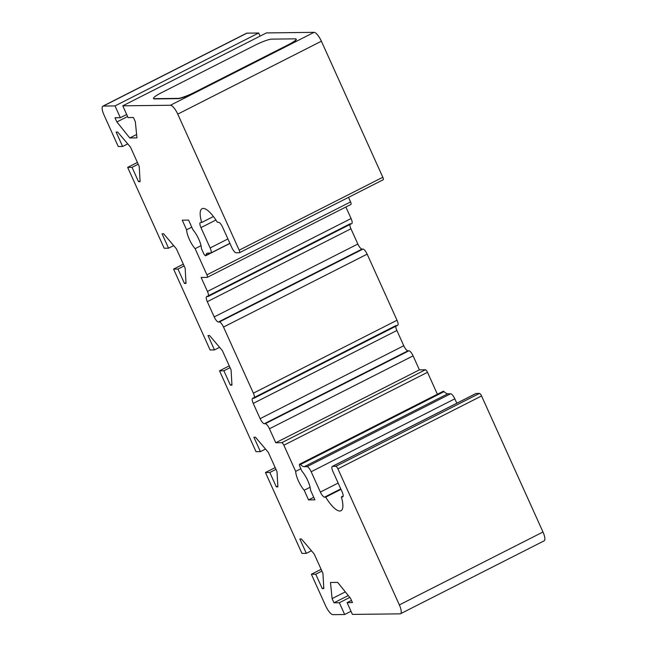 <?xml version="1.0" encoding="UTF-8"?>
<svg xmlns="http://www.w3.org/2000/svg" width="647" height="647" viewBox="0 0 647 647"><rect width="100%" height="100%" fill="white"/><g stroke="black" fill="none" stroke-linecap="round" stroke-linejoin="round"><path stroke-width="0.97" d="M254.967 45.258L161.596 92.65A14.088 1.99 -24.3 0 0 153.485 98.393A14.088 1.99 -24.3 0 0 154.358 98.667L177.99 98.384A14.088 1.99 -24.3 0 0 194.69 92.254L288.052 44.861A14.088 1.99 -24.3 0 0 296.172 39.119A14.088 1.99 -24.3 0 0 295.299 38.844L271.659 39.127A14.088 1.99 -24.3 0 0 254.967 45.258M296.172 39.119L296.286 39.378A14.088 1.99 155.7 0 1 288.166 45.12L194.804 92.513A14.088 1.99 155.7 0 1 178.103 98.643L154.471 98.926A14.088 1.99 155.7 0 1 153.598 98.643L153.485 98.393M437.396 394.233L427.497 372.308A2.814 0.857 -116.9 0 0 425.402 369.777L419.402 369.849L413.085 355.858A5.637 1.715 -116.9 0 0 408.896 350.795L407.958 350.811A5.637 1.715 63.1 0 1 403.768 345.749L396.878 330.488A5.637 1.715 63.1 0 1 395.81 326.258M456.806 403.218L454.825 398.827A5.637 1.715 -116.9 0 0 450.636 393.764L447.845 393.797A15.504 4.715 63.1 0 1 444.052 391.629A2.814 0.857 -116.9 0 0 443.235 391.265L299.593 464.174A2.814 0.857 63.1 0 1 300.41 464.538A15.504 4.715 -116.9 0 0 304.203 466.705L306.993 466.673A5.637 1.715 63.1 0 1 311.183 471.736L320.37 492.084A5.637 1.715 -116.9 0 0 324.551 497.147L325.692 497.131A25.362 7.715 -116.9 0 0 340.993 510.758A25.362 7.715 -116.9 0 0 341.373 496.945L342.514 496.936A5.637 1.715 -116.9 0 0 342.773 496.872A5.637 1.715 -116.9 0 0 342.109 491.825L332.922 471.477A5.637 1.715 63.1 0 1 332.267 466.43A5.637 1.715 63.1 0 1 332.518 466.374L335.825 466.333A2.814 0.857 63.1 0 1 337.92 468.865L399.353 604.913A9.867 3 63.1 0 1 400.501 613.744A9.867 3 63.1 0 1 400.056 613.849L352.413 614.415L347.091 602.64L352.445 602.575L350.553 598.378L337.669 582.389L330.48 582.47L332.097 598.596L333.989 602.802L339.343 602.737L344.657 614.513L332.938 614.65A9.867 3 63.1 0 1 325.611 605.786L311.369 574.253L315.752 574.204L322.246 588.592L323.807 588.576L322.942 573.355L314.207 554.018L301.397 538.943L299.836 538.959L306.338 553.355L301.955 553.403L265.448 472.536L269.823 472.488L276.318 486.876L277.878 486.859L277.013 471.639L268.279 452.302L255.468 437.226L253.907 437.243L260.409 451.63L256.026 451.687L219.519 370.82L223.894 370.771L230.389 385.159L231.95 385.143L231.084 369.922L222.358 350.585L209.547 335.51L207.986 335.526L214.48 349.914L210.105 349.97L173.59 269.103L177.965 269.047L184.468 283.443L186.029 283.418L185.155 268.206L176.429 248.869L163.618 233.785L162.057 233.81L168.552 248.197L164.176 248.246L127.661 167.387L132.037 167.33L138.539 181.718L140.1 181.702L139.226 166.481L130.5 147.144L117.689 132.069L116.128 132.085L122.623 146.481L118.247 146.529L104.013 114.996A9.867 3 63.1 0 1 102.857 106.165A9.867 3 63.1 0 1 103.302 106.059L115.02 105.922L120.342 117.697L114.988 117.762L116.889 121.96L129.772 137.957L136.962 137.868L135.336 121.741L133.444 117.536L128.09 117.6L122.776 105.825L170.42 105.259A9.867 3 63.1 0 1 177.747 114.123L239.18 250.171A2.814 0.857 63.1 0 1 239.503 252.694A2.814 0.857 63.1 0 1 239.382 252.726L236.074 252.767A5.637 1.715 63.1 0 1 231.885 247.704L222.697 227.356A5.637 1.715 -116.9 0 0 218.508 222.293L217.368 222.309A25.362 7.715 -116.9 0 0 202.066 208.682A25.362 7.715 -116.9 0 0 201.694 222.495L200.546 222.503A5.637 1.715 -116.9 0 0 200.295 222.568A5.637 1.715 -116.9 0 0 200.958 227.615L210.138 247.955A5.637 1.715 63.1 0 1 210.801 253.009A5.637 1.715 63.1 0 1 210.542 253.066L207.76 253.098A15.504 4.715 -116.9 0 0 207.056 253.26A15.504 4.715 -116.9 0 0 205.948 255.33A2.814 0.857 63.1 0 1 205.746 255.711A2.814 0.857 63.1 0 1 203.53 253.212L201.452 248.602A14.088 4.286 -116.9 0 0 192.927 229.725L188.576 220.093L182.244 220.166L186.595 229.798A14.088 4.286 -116.9 0 0 195.119 248.683L206.927 274.838A2.814 0.857 63.1 0 1 207.258 277.369A2.814 0.857 63.1 0 1 207.129 277.393L201.128 277.466L207.444 291.449A5.637 1.715 63.1 0 1 208.099 296.504A5.637 1.715 63.1 0 1 207.849 296.561L206.903 296.569A5.637 1.715 -116.9 0 0 206.652 296.633A5.637 1.715 -116.9 0 0 207.307 301.68L214.197 316.941A5.637 1.715 -116.9 0 0 218.387 322.004L219.333 321.988A5.637 1.715 63.1 0 1 223.514 327.05L253.373 393.174A5.637 1.715 63.1 0 1 254.028 398.22A5.637 1.715 63.1 0 1 253.778 398.277L252.831 398.293A5.637 1.715 -116.9 0 0 252.573 398.35A5.637 1.715 -116.9 0 0 253.236 403.396L260.126 418.658A5.637 1.715 -116.9 0 0 264.316 423.72L265.262 423.712A5.637 1.715 63.1 0 1 269.443 428.775L275.759 442.758L281.76 442.685A2.814 0.857 63.1 0 1 283.855 445.217L295.671 471.38A14.088 4.286 -116.9 0 0 304.195 490.256L308.546 499.896L314.879 499.816L310.528 490.183A14.088 4.286 -116.9 0 0 302.003 471.307L299.925 466.697A2.814 0.857 63.1 0 1 299.593 464.174M400.501 613.744L544.143 540.835A9.867 3 -116.9 0 0 542.987 532.004L481.562 395.956A2.814 0.857 -116.9 0 0 479.467 393.425L476.16 393.465A5.637 1.715 -116.9 0 0 475.909 393.522L332.267 466.43M260.078 36.135L258.663 33.005L246.944 33.151A9.867 3 -116.9 0 0 246.499 33.256L102.857 106.165M383.024 179.817A2.814 0.857 -116.9 0 0 383.145 179.785A2.814 0.857 -116.9 0 0 382.822 177.262L321.389 41.214A9.867 3 -116.9 0 0 314.062 32.35L266.418 32.916L122.776 105.825M350.771 204.484A2.814 0.857 -116.9 0 0 350.9 204.452A2.814 0.857 -116.9 0 0 350.569 201.929L348.507 197.367M208.099 296.504L351.742 223.587A5.637 1.715 -116.9 0 0 351.086 218.54L345.878 207.008M254.028 398.22L397.67 325.312A5.637 1.715 -116.9 0 0 397.015 320.257L367.156 254.142A5.637 1.715 -116.9 0 0 362.975 249.079L362.029 249.095A5.637 1.715 63.1 0 1 357.84 244.024L350.949 228.771A5.637 1.715 63.1 0 1 349.881 224.533M300.847 468.752L295.671 471.38M310.099 487.264L304.195 490.256M313.722 497.26L308.546 499.896M341.001 489.367L325.692 497.131M343.185 496.031L341.373 496.945M351.467 600.424L347.091 602.64M345.32 591.892L332.097 598.596M348.272 595.555L333.989 602.802M349.784 597.432L339.343 602.737M350.998 611.294L344.657 614.513M321.114 569.311L311.369 574.253M321.915 571.075L315.752 574.204M323.767 587.824L322.246 588.592M311.442 550.759L306.338 553.355M275.185 467.595L265.448 472.536M275.986 469.358L269.823 472.488M277.838 486.107L276.318 486.876M265.513 449.042L260.409 451.63M229.256 365.878L219.519 370.82M230.057 367.642L223.894 370.771M231.909 384.391L230.389 385.159M219.584 347.326L214.48 349.914M183.327 264.154L173.59 269.103M184.128 265.925L177.965 269.047M185.98 282.666L184.468 283.443M173.655 245.609L168.552 248.197M137.407 162.437L127.661 167.387M138.199 164.201L132.037 167.33M140.059 180.95L138.539 181.718M127.726 143.885L122.623 146.481M258.663 33.005L115.02 105.922M126.683 114.479L120.342 117.697M127.605 116.517L116.889 121.96M136.614 134.479L129.772 137.957M213.437 216.527L201.694 222.495M191.771 227.17L186.595 229.798M201.023 245.682L195.119 248.683M419.402 369.849L275.759 442.758M427.497 372.308L283.855 445.217M281.76 442.685L425.402 369.777M444.052 391.629L300.41 464.538M447.845 393.797L304.203 466.705M450.636 393.764L306.993 466.673M454.825 398.827L311.183 471.736M338.146 483.058L320.37 492.084M340.791 488.906L324.551 497.147M342.967 496.702L342.514 496.936M476.16 393.465L332.518 466.374M479.467 393.425L335.825 466.333M481.562 395.956L337.92 468.865M542.987 532.004L399.353 604.913M246.944 33.151L103.302 106.059M314.062 32.35L170.42 105.259M321.389 41.214L177.747 114.123M382.822 177.262L239.18 250.171M215.92 220.02L200.958 227.615M227.922 238.929L210.138 247.955M210.412 253.066L205.948 255.33M350.569 201.929L206.927 274.838M351.086 218.54L207.444 291.449M350.949 228.771L207.307 301.68M357.84 244.024L214.197 316.941M362.029 249.095L218.387 322.004M362.975 249.079L219.333 321.988M367.156 254.142L223.514 327.05M397.015 320.257L253.373 393.174M396.878 330.488L253.236 403.396M403.768 345.749L260.126 418.658M407.958 350.811L264.316 423.72M408.896 350.795L265.262 423.712M413.085 355.858L269.443 428.775M383.145 179.785L239.503 252.694M229.903 243.312L210.801 253.009M229.952 243.426L205.746 255.711M350.9 204.452L207.258 277.369M206.652 296.633L350.286 223.725M252.573 398.35L396.215 325.441"/></g></svg>
